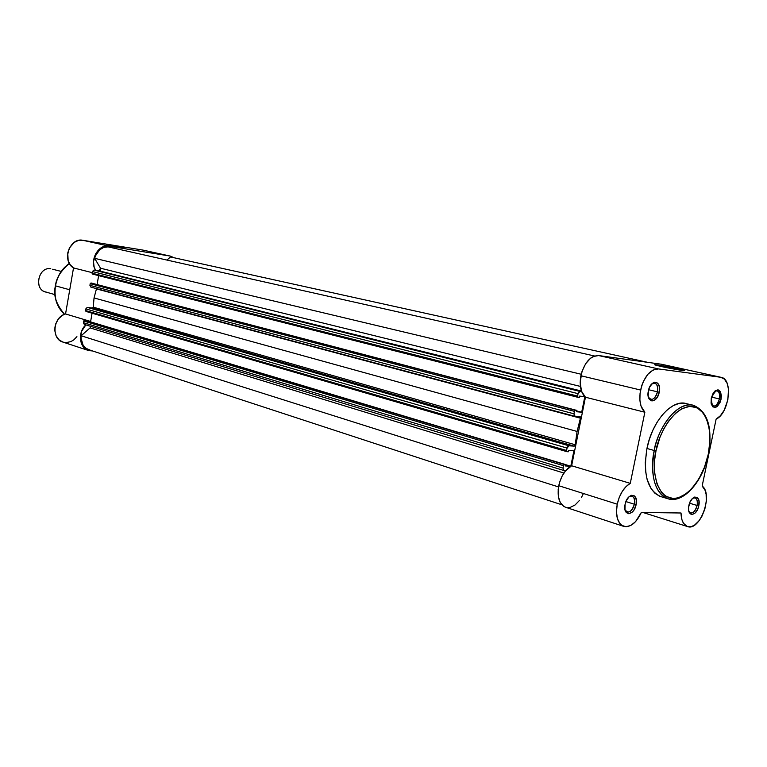 <?xml version="1.0" encoding="UTF-8"?>
<svg xmlns="http://www.w3.org/2000/svg" width="767" height="767" viewBox="0 0 767 767"><rect width="100%" height="100%" fill="white"/><g stroke="black" fill="none" stroke-linecap="round" stroke-linejoin="round"><path stroke-width="1.15" d="M657.492 391.841C658.096 384.555 656.121 381.985 651.595 384.133L654.74 383.164C657.3 384.209 658.22 387.105 657.492 391.841L648.642 389.732L657.492 391.841C656.092 397.018 653.839 399.549 650.742 399.415L648.393 397.143C651.787 401.199 654.817 399.425 657.492 391.841L659.246 392.167L657.492 391.841M648.345 390.921C650.608 378.735 662.007 380.192 659.246 392.167L659.399 386.856L657.683 383.107L654.654 382.187L652.401 383.356L649.505 387.354L648.345 390.921L648.201 396.271L649.179 399.041L651.892 400.949L654.117 400.46L657.261 397.268L659.246 392.167C657.06 404.209 645.622 403.039 648.345 390.921M634.395 504.226C635.028 497.515 633.197 495.07 628.911 496.872L631.989 496.163C634.29 497.227 635.086 499.911 634.395 504.226L625.91 501.58L634.395 504.226C632.842 509.729 630.436 512.346 627.166 512.078L625.009 509.729C628.384 513.967 631.509 512.135 634.395 504.226L636.131 504.561L634.395 504.226M625.095 504.341C627.32 492.328 638.863 492.692 636.131 504.561L636.265 499.394L634.51 495.923L631.433 495.3L629.151 496.642L626.246 500.774L625.095 504.341L624.971 509.537L625.977 512.135L628.729 513.737L632.113 512.212L634.156 509.681L636.131 504.561C633.983 516.431 622.392 516.335 625.095 504.341M719.398 398.945C720.069 392.359 718.449 389.837 714.556 391.391L717.011 390.739C719.312 391.707 720.117 394.439 719.398 398.945L711.517 397.105L719.398 398.945C718.075 403.835 716.023 406.232 713.252 406.155L711.354 404.497C714.413 407.661 717.097 405.81 719.398 398.945L721.057 399.252L719.398 398.945M711.268 398.131C716.944 387.057 720.213 387.431 721.057 399.252L721.402 395.81L720.443 391.611L718.046 389.78L715.007 390.949L713.137 393.26L711.268 398.131L711.067 403.193L712.591 406.721L715.314 407.536L717.356 406.395L719.983 402.608L721.057 399.252C715.429 410.326 712.169 409.952 711.268 398.131M697.136 505.491C697.817 499.403 696.311 497.006 692.62 498.301L695.027 497.841C697.117 498.809 697.817 501.359 697.136 505.491L689.552 503.21L697.136 505.491C695.688 510.669 693.512 513.152 690.588 512.96L688.824 511.244C691.892 514.552 694.662 512.644 697.136 505.491L698.785 505.808L697.136 505.491M688.862 505.616C691.019 494.226 701.402 494.562 698.785 505.808L698.977 500.918L697.443 497.62L694.681 497.045L692.611 498.31L689.945 502.232L688.593 507.342L688.68 510.544L690.242 513.823L692.007 514.523L695.065 513.075L697.711 509.163L698.785 505.808C696.695 517.063 686.273 516.987 688.862 505.616M677.855 368.783L684.26 370.384C687.932 371.592 671.95 368.908 661.413 366.54L680.425 370.183L684.432 370.662L682.016 369.752L663.944 366.012L654.778 364.756L661.413 366.54L655.411 365.054C651.001 363.692 667.022 366.358 677.855 368.783L677.136 369.636L677.855 368.783M708.401 454.237C703.157 481.187 683.359 503.957 667.99 498.771C654.74 492.711 650.148 476.614 654.241 450.497L655.996 450.823C657.952 436.423 672.908 405.59 692.304 406.385C710.951 409.846 711.929 440.728 708.267 454.237L704.461 467.247L698.804 479.059L691.748 488.684L686.551 493.488L678.459 497.783L673.177 498.531L665.909 496.345L661.787 492.73L657.118 484.389L654.644 473.162L654.625 460.047L655.996 450.823L659.984 437.228L663.791 428.858L668.316 421.438L676.053 412.742L681.537 408.878L689.706 406.337L697.165 407.804L703.291 413.077L706.388 418.456L709.293 428.801L709.926 441.063L708.267 454.237C706.244 467.88 692.63 497.601 673.177 498.531C654.088 496.834 652.046 465.138 655.996 450.823L654.241 450.497C650.771 463.92 651.269 493.028 667.99 498.771C674.116 500.352 680.3 498.598 686.523 493.497M662.698 364.498L720.664 377.259L658.469 368.927L598.644 355.552C590.331 355.763 584.406 362.494 580.878 375.744L640.589 390.029C644.27 376.261 650.224 369.224 658.469 368.927L720.664 377.259L724.374 379.071L727.087 383.212L728.497 389.166L727.845 399.914L724.134 410.326L720.395 415.724L716.129 419.118L702.15 486.029L705.036 490.238L706.119 494.264L706.311 501.513L704.787 509.307L701.767 516.622L699.111 520.726L694.557 525.107L691.403 526.584L686.992 526.373L683.512 523.276L681.949 519.805L681.01 512.998L641.327 512.461L635.507 521.704L630.771 525.472L625.987 526.747L621.721 525.357L619.957 523.698L617.425 518.665L616.467 511.886L617.234 504.187C619.621 494.101 623.964 487.16 630.273 483.354L571.626 465.761C565.317 469.356 561.022 476.01 558.74 485.712L617.234 504.187L619.228 497.467L622.267 491.398L626.073 486.546L630.273 483.354L644.855 412.234L641.03 406.088L639.899 400.201L640.042 393.5L641.758 385.6L643.398 381.41L647.799 374.363L653.101 369.982L658.469 368.927L598.644 355.552L593.236 356.521L590.523 358.237L585.604 363.807L582 371.477L580.168 382.378L581.52 391.247L585.451 397.229L571.626 465.761L565.471 470.928L562.048 476.221L559.555 482.433L558.194 489.48L558.376 496.585L560.236 502.414L563.534 506.249L565.595 507.275M708.296 454.131L708.411 454.179C712.792 427.727 707.788 411.419 693.378 405.264C673.167 401.122 655.871 435.589 654.241 450.497C659.486 423.211 679.111 401.016 693.378 405.264L684.193 403.174L678.766 403.528L673.129 405.695L667.501 409.626L662.103 415.177L657.156 422.128L652.87 430.229L649.419 439.136L646.945 448.484L654.241 450.497L646.945 448.484C642.899 474.495 647.511 490.535 660.799 496.594L667.99 498.771M567.848 507.658L570.226 507.39L575.068 504.983L579.555 500.352M581.491 497.371L583.15 494.063M721.153 377.345L661.643 364.267L598.644 355.552L661.643 364.267L721.181 377.354C733.386 379.023 729.149 413.451 716.129 419.118L702.15 486.029C713.55 494.111 700.079 531.608 687.52 526.565C683.407 524.973 681.23 520.448 681.01 512.998L641.327 512.461C636.303 522.989 630.436 527.629 623.734 526.383C617.521 523.42 615.355 516.028 617.234 504.187L558.74 485.712C556.995 497.131 559.268 504.312 565.576 507.265L623.734 526.383M689.188 404.64L686.753 403.682M686.072 403.5C671.777 399.252 652.151 421.332 646.945 448.484L645.287 462.511L645.613 471.302L647.051 479.231L651.164 488.828L655.028 493.354L659.61 496.182M636.217 499.164L634.184 498.531L636.217 499.164M644.855 412.234C640.244 407.67 638.825 400.269 640.589 390.029L580.878 375.744C579.219 385.609 580.744 392.771 585.451 397.229L644.855 412.234L630.273 483.354L571.626 465.761L585.451 397.229L644.855 412.234M566.966 451.686L85.981 311.431L85.52 310.549L566.573 450.488L567.072 451.705L566.573 450.488L567.062 448.062L85.818 308.89L87.476 307.442L569.009 445.8L567.829 446.423L567.062 448.062L569.009 445.8L574.253 446.145L575.145 445.291L577.081 431.447L580.609 418.236L96.441 288.9L94.044 297.941L577.081 431.447L580.657 417.238L574.799 416.26L573.965 413.797L89.912 285.343L90.209 283.675L91.033 282.965L90.209 283.675L574.454 411.371L575.423 410.249L91.033 282.965L576.659 410.364L575.423 410.249L576.659 410.364L576.391 411.726L581.693 412.215L584.828 396.673L581.693 412.215L576.391 411.726L576.659 410.364L91.033 282.965L575.423 410.249L574.598 410.92L573.965 413.797L574.454 411.371L90.209 283.675L89.912 285.343L573.965 413.797L574.425 416.059L580.255 416.769L580.609 418.236L96.441 288.9L94.044 297.941L93.248 307.174L575.25 444.774L577.081 431.447L94.044 297.941L93.248 307.174L575.25 444.774L574.253 446.145L92.414 308.056L93.248 307.174L92.414 308.056L87.476 307.442L569.009 445.8L574.253 446.145L92.414 308.056L87.198 307.433L85.818 308.89L85.52 310.549L566.573 450.488L567.062 448.062L85.818 308.89L85.52 310.549L85.99 311.431L566.88 451.648M170.475 256.955L647.664 362.34L170.475 256.955L166.947 260.071L170.475 256.955M108.07 246.859L594.54 355.993L108.07 246.859C101.436 246.955 96.968 250.78 94.648 258.326L581.204 374.248L94.648 258.326L100.506 268.21L94.648 258.326L95.424 255.862L99.729 249.764L103.737 247.434L108.07 246.859M580.398 386.424L100.506 268.21L580.398 386.424M577.944 397.325L92.519 274.087L92.328 271.518L93.986 270.089L92.328 271.518L578.021 393.644L579.957 391.429L93.986 270.089L99.058 270.837L581.453 391.045L99.058 270.837L100.506 268.21L100.496 270.022L99.461 270.828L93.986 270.089L581.654 391.611L579.363 391.553L578.021 393.644L92.328 271.518L92.03 273.186L577.532 396.079L578.021 393.644L577.57 396.942L579.258 397.469L579.536 396.108L579.258 397.469L577.954 397.325L577.532 396.079L92.03 273.186L92.529 274.087L577.896 397.306M579.536 396.108L584.809 396.654L579.536 396.108M581.693 412.215L576.563 410.863L581.693 412.215M97.102 284.413L98.636 275.641L97.102 284.413M567.072 451.705L568.318 451.782L568.596 450.43L568.318 451.782L567.072 451.705M568.596 450.43L573.917 450.756L570.801 466.202L573.917 450.756L568.596 450.43M92.078 313.204L90.564 321.872L92.078 313.204M565.72 464.697L570.792 466.211L565.72 464.697M84.303 324.403L83.411 322.658L563.026 468.1L563.515 465.684L83.708 320.999L84.533 320.27L564.493 464.543L563.515 465.684L564.493 464.543L565.739 464.61L565.461 465.962L570.782 466.221L565.461 465.962L565.739 464.61L85.703 320.414L565.739 464.61L85.703 320.414L84.265 320.309L83.708 320.999L83.411 322.658L563.026 468.1L563.515 465.684L83.708 320.999L83.382 322.984L84.303 324.403L563.812 470.478L563.026 468.1L563.505 470.315L565.739 470.593L563.812 470.478M90.036 350.04L86.115 348.391L83.095 345.169L81.062 338.305L81.158 335.764L90.084 327.892L563.918 473.038L90.084 327.892L90.707 326.349L90.084 327.892L81.158 335.764L558.52 486.92L81.158 335.764C80.756 342.801 83.277 347.451 88.742 349.714L561.895 504.801M91.005 287.165L89.912 285.343L91.005 287.165L574.656 416.213M124.522 247.904L106.421 244.769L124.522 247.904M64.553 314.288C55.981 304.106 52.961 294.624 55.483 285.851L55.483 285.851C53.843 297.769 56.873 307.251 64.553 314.288M170.351 256.111L143.074 250.119L170.389 256.111L173.975 257.722L169.871 256.015L109.019 246.149L169.871 256.015L143.074 250.119L82.798 240.282L78.407 240.474L74.217 242.391L69.413 248L67.764 252.889L68.138 260.473L70.228 264.807L73.517 267.932L65.55 313.952L62.491 315.304L58.551 318.794L55.847 323.588L54.946 327.173L54.831 330.817L56.144 335.879L59.03 339.839L62.875 342.072M69.739 289.773L55.483 285.851L69.739 289.773M88.473 350.49L92.615 350.979L88.713 350.557L84.61 348.218L81.695 344.182L80.391 339.004L81.455 331.593L85.856 324.872C77.525 332.063 79.202 347.969 88.473 350.49L62.865 342.072C51.034 338.976 53.105 316.886 65.55 313.952L90.631 321.469L65.55 313.952L73.517 267.932L92.126 272.63L73.517 267.932C61.523 261.25 69.576 237.31 82.798 240.282L143.074 250.119M95.587 270.329L94.12 266.887L93.507 261.748L95.463 254.098L100.343 248.335L104.58 246.351L109.019 246.149L82.798 240.282L109.019 246.149C98.416 243.781 89.125 260.425 95.587 270.329M63.095 342.149L66.183 342.6L70.88 341.603L73.795 339.886L76.921 336.655M69.385 263.474C61.983 268.747 57.352 276.206 55.483 285.851C56.039 278.44 60.67 270.981 69.385 263.474M61.226 271.413L52.645 269.246M46.739 292.198C33.527 291.077 37.765 266.283 50.766 268.757C38.58 266.36 33.384 289.169 45.483 291.93L54.927 294.614M642.938 512.481L687.5 526.555M90.87 287.136L574.79 416.26M64.533 314.297C56.758 307.222 53.69 297.721 55.329 285.794C57.199 276.12 61.868 268.661 69.337 263.397"/></g></svg>
